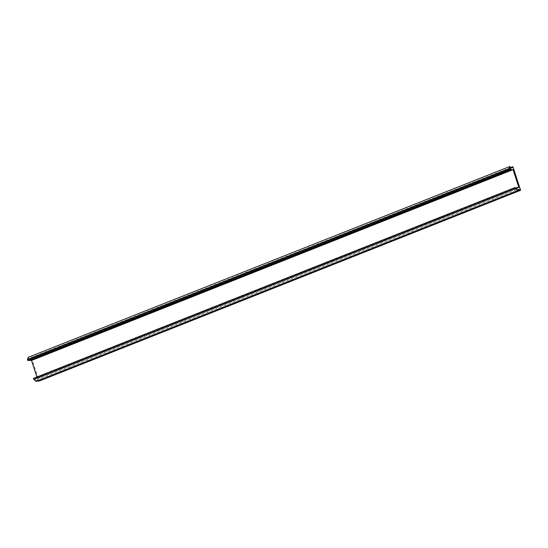 <?xml version="1.0" encoding="UTF-8"?>
<svg xmlns="http://www.w3.org/2000/svg" width="548" height="548" viewBox="0 0 548 548"><rect width="100%" height="100%" fill="white"/><g stroke="black" fill="none" stroke-linecap="round" stroke-linejoin="round"><path stroke-width="0.41" stroke-dasharray="2.74 2.06" d="M512.983 166.852L31.455 357.659L39.072 381.107M28.345 357.275L29.051 358.474L31.106 358.461L30.846 357.659L31.455 357.659M38.333 380.696L38.209 380.312L36.147 380.326L36.223 381.524M33.503 378.339L35.415 379.682L35.325 378.325L37.319 378.312L36.887 376.997M29.277 360.05L28.736 359.125L28.167 360.481M510.531 167.585L30.846 357.659M518.846 187.512L37.319 378.312M38.209 380.312L517.723 190.3M512.633 167.654L31.106 358.461M515.894 187.902L35.325 378.325M36.147 380.326L517.675 189.519M510.578 167.667L29.051 358.474M28.736 359.125L510.263 168.325M516.935 188.875L35.415 379.682M515.497 187.532L33.969 378.339"/><path stroke-width="0.82" d="M519.997 190.307L39.072 381.107L520.6 190.3L512.983 166.852L512.373 166.852L512.633 167.654L510.578 167.667L509.873 166.476L508.928 168.75L509.229 169.681L509.695 169.681L510.263 168.325L511.051 169.668L513.044 169.654L518.846 187.512L516.853 187.526L516.935 188.875L515.031 187.539L515.332 188.471L517.75 190.725L517.675 189.519L519.737 189.505L519.997 190.307L520.6 190.3M38.47 381.113L38.333 380.696M517.75 190.725L36.223 381.524L33.805 379.271L33.503 378.339L515.031 187.539M36.887 376.997L31.517 360.461L29.524 360.474L29.277 360.05M509.695 169.681L28.167 360.481L27.701 360.488L27.4 359.557L28.345 357.275L509.873 166.476M512.373 166.852L510.531 167.585M31.517 360.461L513.044 169.654M517.723 190.3L519.737 189.505M29.524 360.474L511.051 169.668M516.853 187.526L515.894 187.902M33.805 379.271L515.332 188.471M508.928 168.75L27.4 359.557M27.701 360.488L509.229 169.681"/></g></svg>
